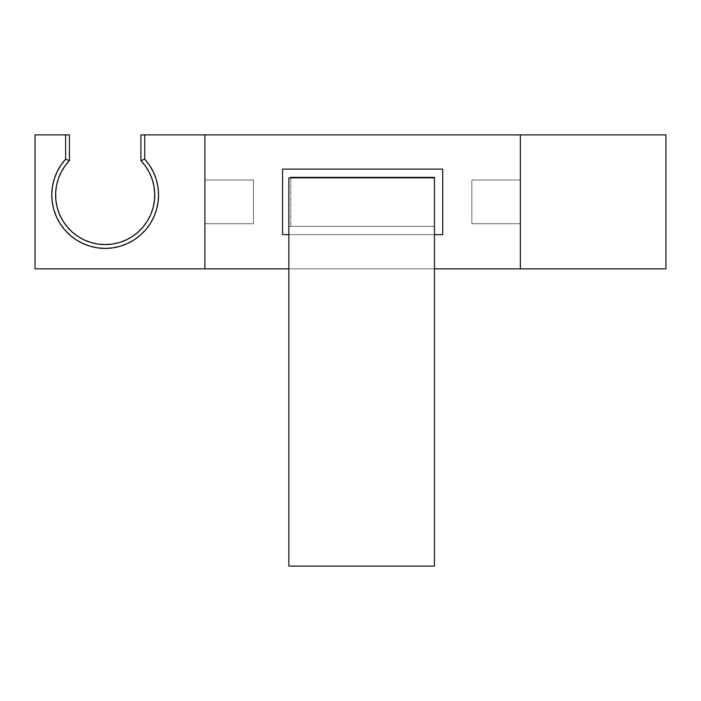 <?xml version="1.0" encoding="UTF-8"?>
<svg xmlns="http://www.w3.org/2000/svg" width="701" height="701" viewBox="0 0 701 701"><rect width="100%" height="100%" fill="white"/><g stroke="black" fill="none" stroke-linecap="round" stroke-linejoin="round"><path stroke-width="0.53" stroke-dasharray="3.5 2.63" d="M434.462 177.852L434.462 566.101L434.462 177.852L288.865 177.852L288.865 566.101L288.865 177.852L434.462 177.852L434.462 226.379L288.865 226.379L434.462 226.379L288.865 226.379L288.865 566.101L434.462 566.101L434.462 226.379L288.865 226.379L288.865 566.101L434.462 566.101L434.462 177.371L290.81 177.371L290.81 226.379L434.462 226.379L290.81 226.379L434.462 226.379L434.462 177.852M288.865 566.101L434.462 566.101L288.865 566.101M253.438 180.034L253.438 223.715L204.911 223.715L204.911 180.034L253.438 180.034L204.911 180.034L204.911 223.715L204.911 180.455L204.911 223.715L253.438 223.715L253.438 180.034L253.438 223.715L253.438 180.034L253.438 223.715L204.911 223.715L204.911 180.034L253.438 180.034L204.911 180.034L204.911 223.715L204.911 180.455L204.911 223.715L253.438 223.715L253.438 180.034M471.826 223.715L471.826 180.034L520.361 180.034L520.361 223.715L471.826 223.715L520.361 223.715L520.361 180.034L520.361 223.715L520.361 180.034L471.826 180.034L471.826 223.715L520.361 223.715L520.361 180.034L471.826 180.034L471.826 223.715L471.826 180.034L520.361 180.034L520.361 223.715L520.361 180.455L520.361 223.715L471.826 223.715M434.462 268.851L288.865 268.851L434.462 268.851M288.865 234.633L434.462 234.633L288.865 234.633M520.361 134.899L520.361 268.851L204.911 268.851L204.911 134.899L520.361 134.899L520.361 268.851L204.911 268.851L204.911 134.899L665.95 134.899L665.95 268.851L520.361 268.851L520.361 134.899L665.95 134.899L665.95 268.851L520.361 268.851L520.361 134.899M282.556 234.633L442.708 234.633L442.708 169.116L282.556 169.116L282.556 234.633L282.556 169.116L442.708 169.116L442.708 234.633L282.556 234.633L282.556 169.116L442.708 169.116L442.708 234.633L282.556 234.633L282.556 169.116L442.708 169.116L442.708 234.633L282.556 234.633M290.81 177.852L290.81 226.379L290.81 177.371L434.462 177.371L434.462 226.379L290.81 226.379L290.81 177.852M471.826 180.034L471.826 223.295L471.826 180.034M140.919 134.899L204.911 134.899L204.911 268.851L35.05 268.851L35.05 134.899L69.443 134.899L35.05 134.899L35.05 268.851L204.911 268.851L204.911 134.899L140.919 134.899"/><path stroke-width="1.05" d="M434.462 566.101L434.462 177.852L434.462 566.101L288.865 566.101L288.865 177.852L434.462 177.852L288.865 177.852L288.865 566.101L434.462 566.101M520.361 268.851L434.462 268.851L520.361 268.851L520.361 134.899L520.361 268.851L665.95 268.851L665.95 134.899L204.911 134.899L520.361 134.899L520.361 268.851L520.361 134.899L665.95 134.899L665.95 268.851L520.361 268.851M288.865 268.851L204.911 268.851L204.911 134.899L204.911 268.851L288.865 268.851M442.708 169.116L282.556 169.116L282.556 234.633L288.865 234.633L282.556 234.633L288.865 234.633L282.556 234.633L282.556 169.116L282.556 234.633L282.556 169.116L442.708 169.116L282.556 169.116L442.708 169.116L442.708 234.633L442.708 169.116L442.708 234.633L434.462 234.633L442.708 234.633L442.708 169.116M434.462 234.633L442.708 234.633L434.462 234.633M434.462 177.852L434.462 177.371L290.81 177.371L290.81 177.852L290.81 177.371L434.462 177.371L434.462 177.852M204.911 134.899L140.919 134.899L140.919 160.669L145.536 166.233L149.287 172.411L152.108 179.07L153.931 186.072L154.711 193.266L154.439 200.486L153.125 207.601L150.785 214.445L147.473 220.868L143.258 226.747L138.237 231.952L132.515 236.368L126.206 239.908L119.45 242.493L112.388 244.062L105.176 244.588L97.965 244.062L90.902 242.493L84.146 239.908L77.846 236.368L72.115 231.952L67.094 226.747L62.88 220.868L59.567 214.445L57.228 207.601L55.914 200.486L55.642 193.266L56.422 186.072L58.244 179.07L61.066 172.411L64.825 166.233L69.443 160.669L69.443 134.899L35.05 134.899L35.05 268.851L204.911 268.851L204.911 134.899L144.73 134.899L144.73 159.171L149.471 165.226L153.291 171.894L156.113 179.053L157.883 186.536L158.557 194.203L158.119 201.879L156.586 209.415L153.983 216.653L150.364 223.444L145.817 229.639L140.419 235.115L134.285 239.768L127.556 243.484L120.362 246.2L112.852 247.847L105.176 248.408L97.509 247.847L89.991 246.2L82.797 243.484L76.067 239.768L69.934 235.115L64.545 229.639L59.988 223.444L56.369 216.653L53.767 209.415L52.233 201.879L51.795 194.203L52.47 186.536L54.24 179.053L57.061 171.894L60.882 165.226L65.622 159.171L65.622 134.899L35.05 134.899L35.05 268.851L204.911 268.851L204.911 134.899M140.919 134.899L144.73 134.899L144.73 159.171L140.919 160.669L140.919 134.899M65.622 134.899L69.443 134.899L69.443 160.669L65.622 159.171L65.622 134.899M144.73 159.171A53.381 53.381 0 0 1 142.303 233.38A53.381 53.381 0 0 1 68.05 233.38A53.381 53.381 0 0 1 65.622 159.171L69.443 160.669A49.569 49.569 0 0 0 70.363 230.305A49.569 49.569 0 0 0 139.998 230.305A49.569 49.569 0 0 0 140.919 160.669L144.73 159.171"/></g></svg>
